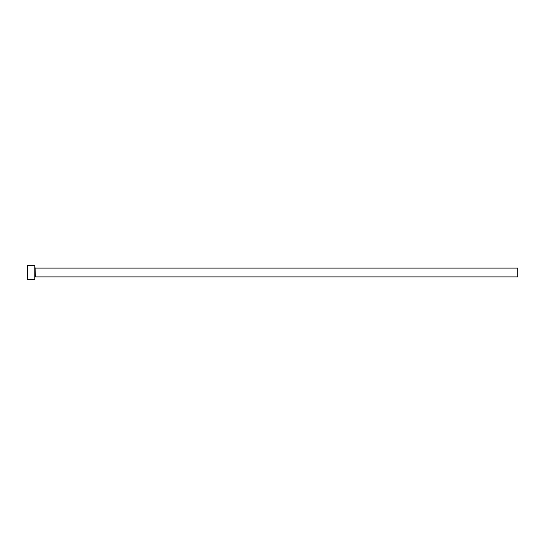 <?xml version="1.0" encoding="UTF-8"?>
<svg xmlns="http://www.w3.org/2000/svg" width="545" height="545" viewBox="0 0 545 545"><rect width="100%" height="100%" fill="white"/><g stroke="black" fill="none" stroke-linecap="round" stroke-linejoin="round"><path stroke-width="0.82" d="M29.43 279.326L28.871 279.36C30.479 278.917 31.951 278.917 33.286 279.367L32.891 279.272M34.805 265.633L34.805 279.367L34.805 265.633L27.543 265.633L27.25 279.074L27.543 265.633M35.391 268.086L517.75 268.086L517.75 276.915L35.391 276.915L35.098 267.793M29.362 279.244L31.297 279.367M34.805 279.367L33.279 279.367M32.836 279.367L27.543 279.367"/></g></svg>

